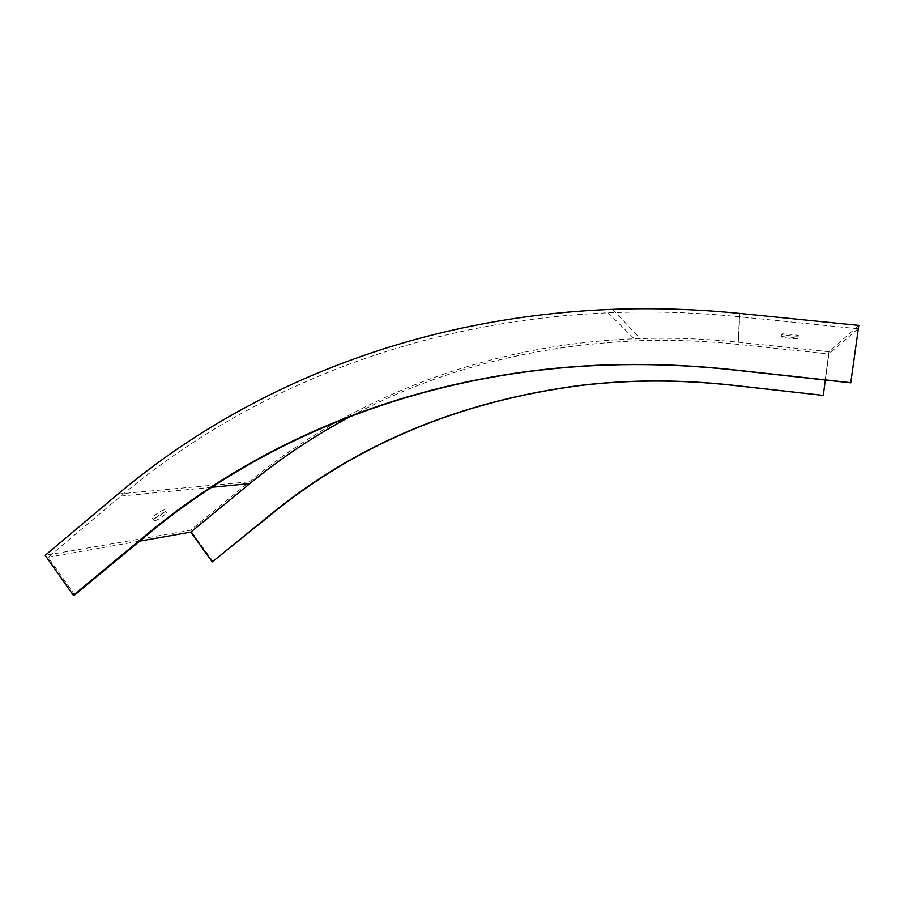 <?xml version="1.0" encoding="UTF-8"?>
<svg xmlns="http://www.w3.org/2000/svg" width="904" height="904" viewBox="0 0 904 904"><rect width="100%" height="100%" fill="white"/><g stroke="black" fill="none" stroke-linecap="round" stroke-linejoin="round"><path stroke-width="0.68" stroke-dasharray="4.52 3.39" d="M74.716 594.945L48.149 557.214L120.865 496.081C246.724 390.155 416.089 320.976 608.121 312.807C651.117 310.999 694.916 312.321 739.495 316.773L858.077 328.762L850.743 382.833M48.149 557.214L139.691 541.112M154.674 520.873C159.714 519.032 163.624 516.274 166.381 512.602C167.839 509.189 154.595 517.088 153.77 520.139L154.674 520.873M858.8 325.395L829.002 351.758L738.274 342.198C705.188 338.74 672.508 337.531 640.224 338.559C489.211 343.418 352.334 397.025 249.402 481.798L190.45 530.275L45.2 555.316M153.307 518.964C158.358 517.144 162.268 514.387 165.014 510.703C166.46 507.291 153.217 515.167 152.392 518.229L153.307 518.964M858.077 328.762L828.866 353.972L825.352 380.042M829.002 351.758L823.115 395.477M213.141 561.678L190.45 530.275M350.967 416.179C435.999 370.73 531.123 345.611 636.326 340.831C669.774 339.588 703.662 340.774 737.98 344.367L828.866 353.972M790.107 337.011L797.87 338.695C794.718 339.215 777.734 337.056 781.632 336.627L790.107 337.011M798.673 335.881L798.232 336.028C795.068 336.582 778.084 334.412 781.994 333.96C784.615 333.463 799.611 335.192 798.673 335.881M120.865 496.081L211.57 487.29M118.006 494.036L249.402 481.798M739.495 316.773L737.98 344.367M739.913 313.439L738.274 342.198M608.121 312.807L636.326 340.831M612.629 309.337L640.224 338.559M166.381 512.602L165.014 510.703M153.77 520.139L152.392 518.229M797.87 338.695L798.232 336.028M781.632 336.627L781.994 333.96"/><path stroke-width="1.36" d="M139.691 541.112L190.778 532.128L249.843 483.572C280.816 458.102 314.524 435.638 350.967 416.179M118.006 494.036L45.2 555.316L73.326 595.284L74.716 594.945L148.143 534.106C251.549 448.44 384.934 389.093 536.061 370.617C599.465 362.843 664.96 362.583 732.545 369.838L850.743 382.833L858.8 325.395L739.913 313.439C696.747 309.157 654.326 307.778 612.629 309.337C417.546 316.694 245.504 386.618 118.006 494.036M825.352 380.042L823.284 395.398L732.624 385.194C680.542 379.454 629.704 379.533 580.108 385.409C460.023 401.161 357.249 443.864 271.799 513.517L212.282 561.881L190.778 532.128M212.282 561.881L272.567 513.393C357.894 443.853 460.498 401.229 580.379 385.499C629.896 379.635 680.644 379.567 732.624 385.296L823.284 395.398M851.026 382.708L732.545 369.679C664.79 362.414 599.149 362.673 535.609 370.459C384.143 388.991 250.498 448.463 146.889 534.32L73.326 595.284M211.57 487.29L249.843 483.572M272.567 513.393L271.799 513.517M146.889 534.32L148.143 534.106"/></g></svg>
